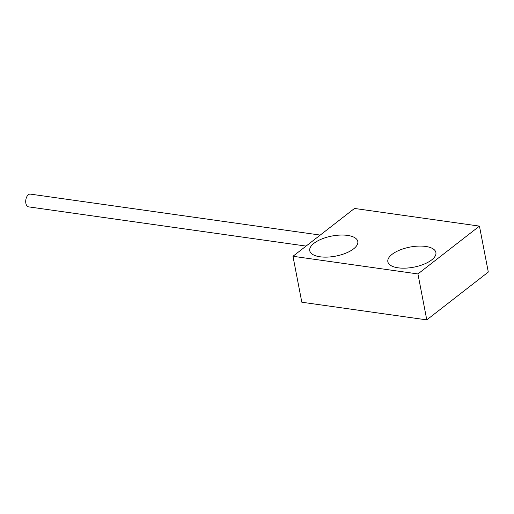 <?xml version="1.0" encoding="UTF-8"?>
<svg xmlns="http://www.w3.org/2000/svg" width="514" height="514" viewBox="0 0 514 514"><rect width="100%" height="100%" fill="white"/><g stroke="black" fill="none" stroke-linecap="round" stroke-linejoin="round"><path stroke-width="0.77" d="M431.657 259.923A24.46 10.222 -10.9 0 0 435.891 252.502A24.46 10.222 -10.9 0 0 418.152 246.116A24.46 10.222 -10.9 0 0 392.086 254.334A24.46 10.222 -10.9 0 0 387.852 261.754A24.46 10.222 -10.9 0 0 405.597 268.135A24.46 10.222 -10.9 0 0 431.657 259.923M353.555 248.885A24.46 10.222 -10.9 0 0 357.789 241.464A24.46 10.222 -10.9 0 0 340.043 235.078A24.46 10.222 -10.9 0 0 313.983 243.289A24.46 10.222 -10.9 0 0 309.749 250.716A24.46 10.222 -10.9 0 0 327.489 257.096A24.46 10.222 -10.9 0 0 353.555 248.885M292.967 256.28L301.814 302.219L426.781 319.881L488.3 272.054L479.453 226.115L354.487 208.453L292.967 256.28L417.933 273.943L426.781 319.881M417.933 273.943L479.453 226.115M306.081 246.084L28.585 206.866A6.438 3.714 -82 0 1 25.7 201.681A6.438 3.714 -82 0 1 28.379 194.748A6.438 3.714 -82 0 1 30.384 194.119L320.235 235.084"/></g></svg>
